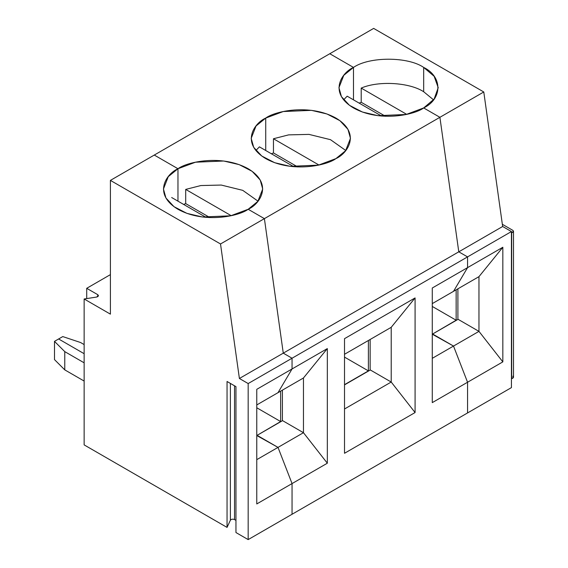 <?xml version="1.0" encoding="UTF-8"?>
<svg xmlns="http://www.w3.org/2000/svg" width="568" height="568" viewBox="0 0 568 568"><rect width="100%" height="100%" fill="white"/><g stroke="black" fill="none" stroke-linecap="round" stroke-linejoin="round"><path stroke-width="0.85" d="M361.205 88.09C378.43 80.585 409.407 82.388 423.678 91.732L423.678 67.415C407.881 56.48 369.278 56.48 353.481 67.415L353.481 99.833L353.481 67.415L329.788 53.733L373.659 28.4L483.78 91.973L439.902 117.306L423.678 107.941L439.902 117.306L458.781 251.83L439.902 117.306L483.78 91.973L502.659 226.497L458.781 251.83L467.556 256.892L458.781 251.83L502.659 226.497L483.78 91.973L373.659 28.4L329.788 53.733L353.481 67.415C369.278 56.48 407.881 56.48 423.678 67.415C442.614 76.531 442.614 98.825 423.678 107.941L434.137 99.059L438.219 87.678L434.137 76.297L423.678 67.415L423.678 91.732L433.533 99.833L423.678 91.732C409.407 82.388 378.43 80.585 361.205 88.09L361.205 102.276L361.205 88.09L406.709 114.36L361.205 88.09M359.139 103.106L361.205 102.276L359.139 103.106M467.556 412.943L467.556 382.25L453.512 346.061L432.631 334.005L458.078 319.315L432.631 334.005L453.512 346.061L478.966 331.371L458.078 319.315L478.966 331.371L453.512 346.061L467.556 382.25L467.556 412.943L511.434 387.61L511.434 231.559L502.659 226.497L511.434 231.559L467.556 256.892L511.434 231.559L511.434 387.61L248.173 539.6L235.954 532.543L248.173 539.6L248.173 383.556L239.398 378.487L220.519 243.97L110.405 180.39L110.405 314.147L84.142 298.981L84.142 444.893L227.051 527.402L84.142 444.893L84.142 298.981L110.405 314.147L110.405 180.39L154.276 155.057L177.969 168.739L177.969 201.164L177.969 168.739L154.276 155.057L110.405 180.39L220.519 243.97L264.397 218.637L283.276 353.154L292.051 358.223L292.051 368.959L278.008 392.673L256.771 404.934L278.008 392.673L292.051 368.959L292.051 358.223L283.276 353.154L264.397 218.637L248.173 209.272L264.397 218.637L220.519 243.97L239.398 378.487L283.276 353.154L239.398 378.487L248.173 383.556L292.051 358.223L248.173 383.556L248.173 539.6L292.051 514.267L292.051 483.581L292.051 514.267L467.556 412.943L467.556 382.25L502.836 361.88L467.556 382.25L467.556 412.943M432.454 334.105L456.147 320.224L432.454 334.105M453.512 291.349L467.556 267.635L467.556 256.892L467.556 267.635L502.836 247.265L502.836 361.88L478.966 331.371L502.836 361.88L502.836 247.265L467.556 267.635L453.512 291.349L478.966 276.651L502.836 247.265L478.966 276.651L432.276 303.61L453.512 291.349L467.556 267.635L453.512 291.349M456.147 289.829L456.147 320.224L432.276 306.443L456.147 320.224L456.147 289.829M457.9 319.415L457.9 288.814L457.9 319.415M478.966 276.651L478.966 331.371L478.966 276.651M512.783 376.229C513.941 377.266 513.571 378.061 511.669 378.629L511.669 232.71C513.571 232.149 513.941 231.353 512.783 230.317L502.346 224.289L512.783 230.317L513.507 231.325L511.434 232.745L511.669 378.629L513.507 377.244L513.507 231.325M385.466 116.277L361.205 102.276L385.466 116.277M86.712 298.583L86.712 288.31L110.405 274.628L86.712 288.31L97.71 294.657C98.867 295.694 98.498 296.489 96.596 297.057L84.142 298.981L96.596 297.057L98.434 295.672L97.71 294.657L97.71 296.681L97.71 294.657L86.712 288.31L86.712 298.583M278.008 447.392L292.051 483.581L256.771 503.944L256.771 389.329L292.051 368.959L256.771 389.329L256.771 503.944L292.051 483.581L278.008 447.392L257.126 435.336L278.008 447.392L256.771 459.654L278.008 447.392L256.771 435.535L278.008 447.392L303.461 432.702L282.573 420.639L257.126 435.336L282.573 420.639L303.461 432.702L278.008 447.392L292.051 483.581L292.051 514.267L292.051 483.581L278.008 447.392M58.625 338.968L84.142 353.701L58.625 338.968L54.492 341.361L62.764 336.583L80.564 342.518L84.142 344.584L80.564 342.518L62.764 336.583L58.625 338.968L84.142 353.701L58.625 338.968M235.954 520.387L234.541 519.571C232.745 518.904 231.361 519.116 230.388 520.21L227.051 527.402L230.388 520.21L230.388 383.421L230.388 520.21C231.361 519.116 232.745 518.904 234.541 519.571L234.541 385.814L234.541 519.571L235.954 520.387M227.051 381.49L227.051 527.402L227.051 381.49L235.954 386.63L235.954 532.543L235.954 386.63L227.051 381.49M248.173 209.272C239.32 216.01 204.43 223.991 177.969 209.272C152.472 193.993 166.296 173.851 177.969 168.739L168.277 176.655L163.435 189.002L165.941 197.998L173.986 206.674L186.95 213.376L202.456 216.997L230.672 215.804L248.173 209.272L264.397 218.637L283.276 353.154L458.781 251.83L467.556 256.892L467.556 267.635L467.556 256.892L292.051 358.223L292.051 368.959L327.331 348.596L327.331 463.211L292.051 483.581L327.331 463.211L303.461 432.702L327.331 463.211L327.331 348.596L292.051 368.959L292.051 358.223L467.556 256.892L458.781 251.83L439.902 117.306L458.781 251.83L283.276 353.154L292.051 358.223L283.276 353.154L264.397 218.637L439.902 117.306L264.397 218.637L248.173 209.272L257.865 201.356L262.714 189.002L260.208 180.013L252.156 171.337L239.199 164.635L223.693 161.007L195.477 162.207L177.969 168.739C186.829 161.994 221.712 154.013 248.173 168.739C273.677 184.018 259.853 204.153 248.173 209.272M171.664 197.522L206.049 217.374L171.664 197.522M84.142 381.057L64.773 369.875L54.492 359.601L54.492 341.361L64.773 351.635L84.142 362.817L64.773 351.635L64.773 369.875L84.142 381.057M64.773 351.635L54.492 341.361L54.492 359.601L64.773 369.875L64.773 351.635M329.788 53.733L353.481 67.415L353.481 99.833L353.481 67.415L343.782 75.324L338.94 87.678L341.446 96.666L349.49 105.343L362.455 112.045L377.961 115.673L406.177 114.473L423.678 107.941L439.902 117.306L423.678 107.941C414.825 114.686 379.935 122.667 353.481 107.941C327.977 92.669 341.801 72.526 353.481 67.415L329.788 53.733L154.276 155.057L329.788 53.733M432.631 334.005L453.512 346.061L467.556 382.25L453.512 346.061L432.276 358.33L453.512 346.061L432.276 334.211L432.631 334.005M415.08 297.93L344.52 338.663L415.08 297.93L415.08 412.545L344.52 453.285L344.52 338.663L344.52 453.285L415.08 412.545L391.21 382.037L370.329 369.974L344.52 384.877L370.329 369.974L391.21 382.037L344.52 408.988L391.21 382.037L415.08 412.545L415.08 297.93L391.21 327.317L415.08 297.93M344.52 354.276L391.21 327.317L344.52 354.276M344.52 384.671L368.398 370.89L344.52 357.109L368.398 370.89L368.398 340.488L368.398 370.89L344.52 384.671M265.725 118.073L256.033 125.989L251.184 138.343L253.69 147.332L261.741 156.008L274.699 162.711L290.205 166.339L318.421 165.139L335.929 158.607L345.621 150.69L350.463 138.343L347.957 129.348L339.912 120.672L326.948 113.969L311.441 110.341L283.233 111.541L265.725 118.073L265.725 150.499L265.725 118.073C274.578 111.335 309.468 103.355 335.929 118.073C361.425 133.352 347.602 153.495 335.929 158.607C327.069 165.345 292.186 173.332 265.725 158.607C240.221 143.328 254.045 123.185 265.725 118.073M271.39 153.772L273.456 152.934L273.456 138.748L288.615 134.879L308.978 134.389L330.491 139.678L345.777 150.499L330.491 139.678L308.978 134.389L288.615 134.879L273.456 138.748L273.456 152.934L297.717 166.942L273.456 152.934L271.39 153.772M432.276 402.62L467.556 382.25L432.276 402.62L432.276 288.004L467.556 267.635L432.276 288.004L432.276 402.62M370.151 370.08L370.151 339.479L370.151 370.08M343.626 99.833L347.169 96.191L381.561 116.049L347.169 96.191L343.626 99.833M318.953 165.018L273.456 138.748L318.953 165.018M154.276 155.057L177.969 168.739L154.276 155.057M391.21 327.317L391.21 382.037L391.21 327.317M256.949 435.436L280.642 421.555L256.771 407.767L280.642 421.555L280.642 391.153L280.642 421.555L256.949 435.436M278.008 392.673L292.051 368.959L278.008 392.673L303.461 377.983L327.331 348.596L303.461 377.983L278.008 392.673M177.969 201.164L177.969 168.739L177.969 201.164M183.634 204.43L185.701 203.6L185.701 189.414L200.866 185.544L221.229 185.054L242.735 190.344L258.021 201.164L242.735 190.344L221.229 185.054L200.866 185.544L185.701 189.414L185.701 203.6L209.961 217.608L185.701 203.6L183.634 204.43M282.395 420.739L282.395 390.138L282.395 420.739M259.413 146.856L293.805 166.715L259.413 146.856L255.877 150.499M231.204 215.684L185.701 189.414L231.204 215.684M303.461 377.983L303.461 432.702L303.461 377.983"/></g></svg>
